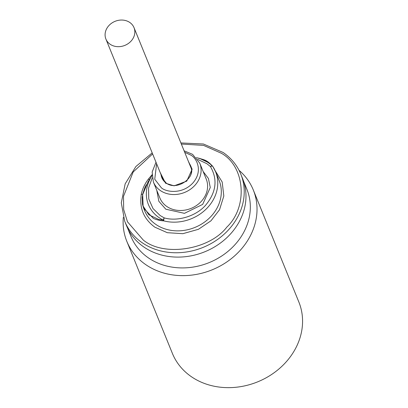 <?xml version="1.0" encoding="UTF-8"?>
<svg xmlns="http://www.w3.org/2000/svg" width="408" height="408" viewBox="0 0 408 408"><rect width="100%" height="100%" fill="white"/><g stroke="black" fill="none" stroke-linecap="round" stroke-linejoin="round"><path stroke-width="0.61" d="M203.159 171.518L208.422 178.475L210.273 187.491L202.674 204.398L184.472 213.338L165.821 209.222L158.85 201.317L156.789 190.368M152.23 177.873L148.543 188.083L148.767 198.987L153 208.529L160.145 215.526L164.23 217.887C177.704 221.876 196.564 216 205.851 204.928C216.266 192.148 217.796 179.367 210.446 166.591L206.851 163.69L197.701 159.385M142.754 194.06A2.275 1.025 10.8 0 1 141.275 194.32C142.387 188.955 144.748 183.896 148.349 179.132L151.975 174.787M215.087 170.58L222.187 182.009L223.819 196.013L219.55 209.712L210.967 220.815L198.431 229.301L182.855 233.682L167.331 232.698L154.836 227.169C143.698 218.943 139.179 207.993 141.275 194.32M152.612 153.928L133.197 171.977L123.497 196.35L123.67 209.528L127.464 221.779L143.249 240.026C163.669 257.045 209.314 250.012 226.817 227.144C248.151 206.907 245.203 166.561 221.411 153.275L203.546 145.391L181.341 144.044M113.251 45.829A15.167 12.99 -22.1 0 0 129.759 42.381A15.167 12.99 -22.1 0 0 134.013 27.647A15.167 12.99 -22.1 0 0 126.674 20.895A15.167 12.99 -22.1 0 0 110.165 24.342A15.167 12.99 -22.1 0 0 105.912 39.076A15.167 12.99 -22.1 0 0 113.251 45.829M152.189 152.878L135.905 166.505L125.169 183.85L121.288 202.883L124.746 221.335L126.516 225.685A62.638 53.657 -22.1 0 0 180.458 257.06A62.638 53.657 -22.1 0 0 239.379 221.473A62.638 53.657 -22.1 0 0 242.566 178.495L240.802 174.145C237.16 165.332 231.275 158.115 223.14 152.485L203.429 144.009L180.892 142.943M127.582 228.103L131.009 236.533A62.567 53.591 -22.1 0 0 184.885 267.872A62.567 53.591 -22.1 0 0 243.734 232.325A62.567 53.591 -22.1 0 0 246.922 189.399L243.494 180.968M123.333 217.357A68.253 58.461 -22.1 0 0 126.842 241.393A68.253 58.461 -22.1 0 0 185.62 275.584A68.253 58.461 -22.1 0 0 249.818 236.808A68.253 58.461 -22.1 0 0 253.297 189.975A68.253 58.461 -22.1 0 0 239.032 170.309M126.842 241.393L172.395 353.415A68.253 58.461 -22.1 0 0 231.173 387.6A68.253 58.461 -22.1 0 0 295.366 348.825A68.253 58.461 -22.1 0 0 298.845 301.991L253.297 189.975M105.912 39.076L162.43 178.061A15.167 12.99 -22.1 0 0 162.665 178.602L163.404 180.418M162.665 178.602L162.308 178.709A15.56 13.326 157.9 0 1 161.558 176.812L162.149 177.291M161.874 177.801A15.586 13.347 157.9 0 1 161.527 176.802L161.558 176.812M143.682 208.315L144.656 210.707A40.193 34.43 -22.1 0 0 155.866 224.446A40.193 34.43 -22.1 0 0 203.908 222.549A40.193 34.43 -22.1 0 0 219.121 180.423L215.582 171.722A40.193 34.43 -22.1 0 1 205.647 209.554A40.193 34.43 -22.1 0 1 163.853 220.901A2.275 0.765 104.3 0 1 164.23 217.887A2.275 0.928 -64.3 0 0 163.384 220.131A38.133 32.666 -22.1 0 1 159.064 217.637A38.133 32.666 -22.1 0 1 151.863 175.909L152 175.695A38.133 32.666 -22.1 0 0 151.863 175.909L147.936 181.994L142.673 194.596L143.106 206.071L148.792 214.746L158.814 219.519L163.384 220.131L163.853 220.901C160.16 220.692 156.682 219.861 153.413 218.407L143.662 208.264L142.514 204.382L142.208 197.549L142.861 193.596L144.774 187.874L146.288 184.773M212.762 166.393L212.701 166.301C206.591 159.686 204.607 160.114 199.558 158.396L209.59 163.164L212.242 165.903A38.133 32.666 -22.1 0 0 208.442 162.833A38.133 32.666 -22.1 0 0 196.595 157.718A38.133 32.666 -22.1 0 0 196.35 157.661L199.553 158.396M212.843 166.53A2.275 1.158 146.5 0 0 212.787 166.423L215.582 171.722A40.193 34.43 -22.1 0 0 212.843 166.53L212.242 165.903A2.275 1.097 -46.5 0 0 210.446 166.591A2.275 1.158 146.5 0 1 212.787 166.423L212.696 166.301M149.542 179.5A2.275 0.678 36.7 0 1 148.349 179.132M160.114 172.365L165.546 183.223L174.099 185.834L186.757 181.137L192.137 169.208L188.21 160.941M189.169 163.287A15.586 13.347 157.9 0 1 190.709 165.974A15.586 13.347 157.9 0 1 189.914 176.664M155.994 162.241L152.153 172.054L153.388 181.994A25.026 21.435 -22.1 0 0 160.364 190.551A25.026 21.435 -22.1 0 0 198.477 180.316A25.026 21.435 -22.1 0 0 199.752 163.144L192.581 154.346L184.095 150.812M184.707 152.311L190.857 155.132C196.35 157.84 203.566 170.717 192.892 182.973C181.759 194.917 165.709 191.847 161.395 187.828L154.744 179.245L156.606 163.741M153.388 181.994L159.87 197.946A25.026 21.435 -22.1 0 0 166.852 206.504A25.026 21.435 -22.1 0 0 204.964 196.263A25.026 21.435 -22.1 0 0 206.239 179.092L199.752 163.144M124.746 221.335A62.638 53.657 -22.1 0 0 142.219 242.75A62.638 53.657 -22.1 0 0 237.609 217.127A62.638 53.657 -22.1 0 0 240.802 174.145M166.025 182.932A15.586 13.347 157.9 0 1 161.838 177.715A15.586 13.347 157.9 0 1 161.068 174.716M190.709 165.974C196.656 177.551 176.715 191.474 166.122 182.963L161.838 177.715M134.013 27.647L191.469 168.948"/></g></svg>
